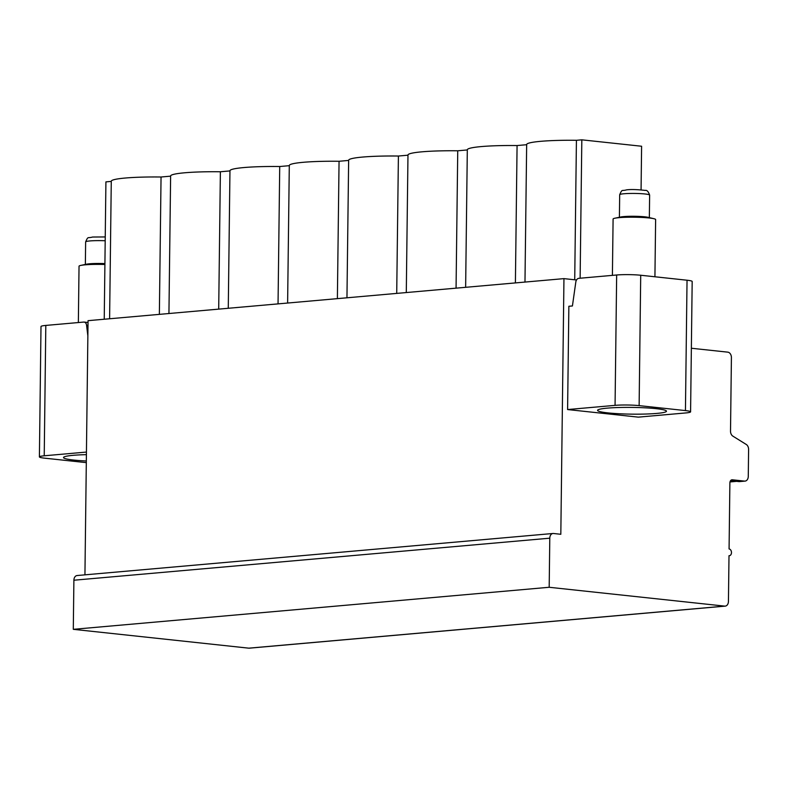 <?xml version="1.0" encoding="UTF-8"?>
<svg xmlns="http://www.w3.org/2000/svg" width="788" height="788" viewBox="0 0 788 788"><rect width="100%" height="100%" fill="white"/><g stroke="black" fill="none" stroke-linecap="round" stroke-linejoin="round"><path stroke-width="1.18" d="M691.362 348.247L727.817 352.157A5.102 3.645 -95 0 1 731.412 357.624L730.515 431.105A5.102 3.645 85 0 0 732.85 436.128L746.266 444.471A5.102 3.645 -95 0 1 748.6 449.495L748.275 476.415A5.102 3.645 -95 0 1 745.064 481.104A5.102 3.645 -95 0 1 744.552 481.104L732.367 479.793A3.398 2.433 85 0 0 732.022 479.784A3.398 2.433 85 0 0 729.885 482.916L729.077 548.95A3.398 2.433 -95 0 1 731.471 552.358A3.398 2.433 -95 0 1 729.333 555.727A3.398 2.433 -95 0 1 728.999 555.717L728.437 601.431A5.102 3.645 -95 0 1 725.226 606.12A5.102 3.645 -95 0 1 724.714 606.12L549.187 587.277L549.788 538.184A5.102 3.645 -95 0 1 552.999 533.486A5.102 3.645 -95 0 1 553.511 533.496L560.82 534.284L563.952 278.627L576.53 279.976M641.068 189.878L641.599 146.243L581.82 139.831L580.126 278.223M687.038 280.223L640.713 275.248A17.011 1.665 0.7 0 0 616.659 274.992L578.776 278.341A4.255 2.945 -83.9 0 0 575.811 282.045L572.423 305.961L568.857 306.276L567.596 409.553L615.064 405.357A17.011 1.665 -179.3 0 1 639.127 405.623L685.442 410.587L687.038 280.223A17.011 1.665 0.7 0 1 692.179 281.474L690.583 411.848A17.011 1.665 -179.3 0 0 685.442 410.587M690.583 411.848A17.011 1.665 -179.3 0 1 685.767 412.942L638.29 417.138L567.596 409.553M563.952 278.627L88.049 320.667L84.937 574.846M87.862 335.895L86.582 325.277A4.255 2.945 -83.9 0 0 84.109 322.085A4.255 2.945 -83.9 0 0 83.705 322.075L45.812 325.424A17.011 1.665 0.7 0 0 40.996 326.527L39.4 456.892A17.011 1.665 -179.3 0 0 44.542 458.153L86.316 462.635M111.275 181.398L105.917 181.88L104.233 319.239M725.226 606.12L249.323 648.169A5.102 3.645 -95 0 1 248.811 648.169L73.294 629.326L73.895 580.224A5.102 3.645 -95 0 1 77.096 575.535L552.999 533.486M86.444 452.066L44.227 455.789A17.011 1.665 -179.3 0 0 39.4 456.892M86.335 460.99A34.455 3.369 0.7 0 1 73.934 460.084A34.455 3.369 0.7 0 1 63.513 457.542A34.455 3.369 0.7 0 1 86.414 454.646M745.064 481.104L739.43 481.606A5.102 3.645 -95 0 1 738.917 481.596L730.555 480.7M549.187 587.277L73.294 629.326M109.601 318.766L111.275 181.22A49.339 4.827 0.7 0 1 161.047 177.004L159.363 314.373M581.82 139.831L576.422 140.303L574.718 279.779M524.975 282.065L526.66 144.519A49.339 4.827 0.7 0 1 576.422 140.303M526.65 144.706L517.076 145.553L515.401 282.912M465.639 287.305L467.314 149.769A49.339 4.827 0.7 0 1 517.076 145.553M467.314 149.947L457.739 150.794L456.065 288.152M406.293 292.555L407.977 155.009A49.339 4.827 0.7 0 1 457.739 150.794M407.977 155.187L398.403 156.034L396.719 293.392M346.956 297.795L348.641 160.25A49.339 4.827 0.7 0 1 398.403 156.034M348.631 160.427L339.057 161.274L337.382 298.642M287.62 303.035L289.294 165.49A49.339 4.827 0.7 0 1 339.057 161.274M289.294 165.677L279.72 166.524L278.046 303.882M228.274 308.275L229.958 170.74A49.339 4.827 0.7 0 1 279.72 166.524M229.958 170.917L220.384 171.764L218.7 309.123M168.937 313.526L170.622 175.98A49.339 4.827 0.7 0 1 220.384 171.764M170.622 176.157L161.047 177.004M607.991 412.902A34.455 3.369 -179.3 0 0 645.402 414.045A34.455 3.369 -179.3 0 0 666.471 411.198A34.455 3.369 -179.3 0 0 656.049 408.657A34.455 3.369 -179.3 0 0 618.649 407.514A34.455 3.369 -179.3 0 0 597.57 410.361A34.455 3.369 -179.3 0 0 607.991 412.902M612.404 275.367L613.094 219.025A21.266 2.078 0.7 0 1 614.876 218.217A21.266 2.078 0.7 0 1 619.122 217.655A21.266 2.078 -179.3 0 1 653.863 218.7A21.266 2.078 -179.3 0 1 655.626 219.547L654.926 276.775M653.863 218.7L648.11 217.33A14.972 1.468 -179.3 0 0 623.653 216.602A14.972 1.468 0.7 0 0 620.658 216.996L614.876 218.217M104.903 264.502A21.266 2.078 -179.3 0 0 85.074 264.837A21.266 2.078 0.7 0 0 80.819 265.408A21.266 2.078 0.7 0 0 79.036 266.216L78.357 322.548M80.819 265.408L86.611 264.177A14.972 1.468 0.7 0 1 89.596 263.783A14.972 1.468 -179.3 0 1 104.912 263.596M44.227 455.789L45.812 325.424M86.582 325.277L87.99 325.424M732.367 479.793L731.688 479.853M744.552 481.104L738.917 481.596M724.714 606.12L248.811 648.169M549.788 538.184L73.895 580.224M736.386 481.33L730.013 481.892M616.659 274.992L615.064 405.357M640.713 275.248L639.127 405.623M619.683 194.725A14.972 1.468 0.7 0 1 623.929 193.759A14.972 1.468 0.7 0 1 640.299 193.621A14.972 1.468 0.7 0 1 649.627 195.089C648.386 191.543 646.928 189.987 645.254 190.42C637.236 189.484 631.021 189.297 626.608 189.849C621.525 191.346 622.372 188.608 619.683 194.725L619.407 217.261M105.237 236.942L92.551 237.03C87.478 238.528 88.315 235.789 85.636 241.906A14.972 1.468 0.7 0 1 89.881 240.941A14.972 1.468 0.7 0 1 105.198 240.754M84.109 322.085L88.02 322.499M730.003 481.941L736.652 481.35M649.351 217.626L649.627 195.089M85.636 241.906L85.36 264.443"/></g></svg>
